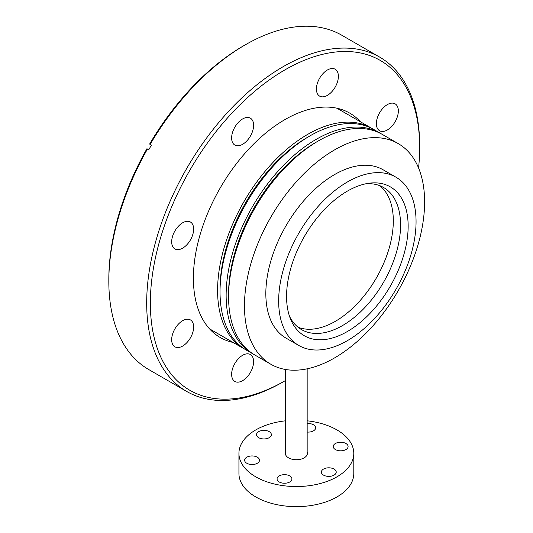 <?xml version="1.0" encoding="UTF-8"?>
<svg xmlns="http://www.w3.org/2000/svg" width="533" height="533" viewBox="0 0 533 533"><rect width="100%" height="100%" fill="white"/><g stroke="black" fill="none" stroke-linecap="round" stroke-linejoin="round"><path stroke-width="0.8" d="M245.207 349.415A127.387 73.547 -60 0 1 243.967 348.729A127.387 73.547 -60 0 1 224.446 246.652A127.387 73.547 -60 0 1 307.661 134.396A127.387 73.547 -60 0 1 371.354 128.087A127.387 73.547 -60 0 1 372.567 128.813M253.755 354.352A127.387 73.547 -60 0 1 252.522 353.665A127.387 73.547 -60 0 1 232.994 251.589A127.387 73.547 -60 0 1 316.216 139.333A127.387 73.547 -60 0 1 379.902 133.023A127.387 73.547 -60 0 1 381.115 133.75M252.522 353.665L246.413 350.141A127.387 73.547 -60 0 1 226.885 248.065A127.387 73.547 -60 0 1 310.106 135.808A127.387 73.547 -60 0 1 373.8 129.499L379.902 133.023M220.036 290.398A123.929 71.555 -60 0 1 307.661 137.221A123.929 71.555 -60 0 1 308.874 136.528M228.59 295.335A123.929 71.555 -60 0 1 316.216 142.158A123.929 71.555 -60 0 1 317.421 141.465M334.531 357.936A127.387 73.547 -60 0 1 270.837 364.246A127.387 73.547 -60 0 1 251.316 262.169A127.387 73.547 -60 0 1 334.531 149.913A127.387 73.547 -60 0 1 398.224 143.604A127.387 73.547 -60 0 1 417.752 245.68A127.387 73.547 -60 0 1 334.531 357.936M270.837 364.246L254.961 355.078A127.387 73.547 -60 0 1 235.439 253.002A127.387 73.547 -60 0 1 318.654 140.745A127.387 73.547 -60 0 1 382.348 134.436L398.224 143.604M298.06 327.235A82.049 47.37 120 0 0 336.576 320.599A82.049 47.37 120 0 0 388.131 251.543A82.049 47.37 120 0 0 379.782 185.684M366.084 183.732A82.049 47.37 -60 0 1 383.573 187.496A82.049 47.37 -60 0 1 396.392 252.422A82.049 47.37 -60 0 1 343.825 324.79A82.049 47.37 -60 0 1 301.525 329.607A82.049 47.37 -60 0 1 289.526 316.342M346.017 191.92A85.973 49.636 -60 0 1 369.049 183.232A85.973 49.636 -60 0 1 407.259 238.717A85.973 49.636 -60 0 1 348.695 330.733A85.973 49.636 -60 0 1 290.572 319.16A85.973 49.636 -60 0 1 346.017 191.92M348.868 339.768A97.159 56.098 -60 0 1 298.78 345.471A97.159 56.098 -60 0 1 283.603 268.592A97.159 56.098 -60 0 1 345.844 182.892A97.159 56.098 -60 0 1 395.939 177.183A97.159 56.098 -60 0 1 411.116 254.068A97.159 56.098 -60 0 1 348.868 339.768M298.78 345.471L285.954 338.069A97.159 56.098 -60 0 1 270.777 261.183A97.159 56.098 -60 0 1 333.018 175.484A97.159 56.098 -60 0 1 383.114 169.78L395.939 177.183M307.161 452.124A11.013 6.356 180 0 1 307.374 453.376A11.013 6.356 180 0 1 297.8 459.679A11.013 6.356 180 0 1 285.728 455.022A11.013 6.356 180 0 1 285.355 453.376A11.013 6.356 180 0 1 285.568 452.124M307.161 420.81A57.431 33.159 180 0 1 351.84 444.795A57.431 33.159 180 0 1 353.799 453.376A57.431 33.159 180 0 1 303.863 486.256A57.431 33.159 180 0 1 240.889 461.958A57.431 33.159 180 0 1 238.931 453.376A57.431 33.159 180 0 1 285.568 420.81M353.799 453.376L353.799 473.477A57.431 33.159 180 0 1 303.863 506.35A57.431 33.159 180 0 1 240.889 482.059A57.431 33.159 180 0 1 238.931 473.477L238.931 453.376M347.836 445.415A7.429 4.291 0 0 0 339.694 442.277A7.429 4.291 0 0 0 333.232 446.527A7.429 4.291 0 0 0 333.485 447.633A7.429 4.291 0 0 0 341.633 450.778A7.429 4.291 0 0 0 348.089 446.527A7.429 4.291 0 0 0 347.836 445.415M335.97 470.992A7.429 4.291 0 0 0 327.822 467.847A7.429 4.291 0 0 0 321.366 472.098A7.429 4.291 0 0 0 321.619 473.211A7.429 4.291 0 0 0 329.76 476.349A7.429 4.291 0 0 0 336.223 472.098A7.429 4.291 0 0 0 335.97 470.992M291.671 477.841A7.429 4.291 0 0 0 283.529 474.703A7.429 4.291 0 0 0 277.067 478.954A7.429 4.291 0 0 0 277.32 480.06A7.429 4.291 0 0 0 285.468 483.204A7.429 4.291 0 0 0 291.924 478.954A7.429 4.291 0 0 0 291.671 477.841M259.245 459.12A7.429 4.291 0 0 0 251.096 455.981A7.429 4.291 0 0 0 244.64 460.232A7.429 4.291 0 0 0 244.894 461.338A7.429 4.291 0 0 0 253.042 464.483A7.429 4.291 0 0 0 259.498 460.232A7.429 4.291 0 0 0 259.245 459.12M271.11 433.549A7.429 4.291 0 0 0 262.969 430.404A7.429 4.291 0 0 0 256.513 434.655A7.429 4.291 0 0 0 256.766 435.767A7.429 4.291 0 0 0 264.908 438.906A7.429 4.291 0 0 0 271.364 434.655A7.429 4.291 0 0 0 271.11 433.549M307.161 432.05A7.429 4.291 0 0 0 315.663 427.806A7.429 4.291 0 0 0 315.409 426.693A7.429 4.291 0 0 0 307.161 423.562M323.198 73.387A15.53 8.968 -60 0 1 335.164 69.223A15.53 8.968 -60 0 1 331.606 91.962A15.53 8.968 -60 0 1 319.633 96.127A15.53 8.968 -60 0 1 323.198 73.387M383.147 107.999A15.53 8.968 -60 0 1 395.12 103.835A15.53 8.968 -60 0 1 391.555 126.581A15.53 8.968 -60 0 1 379.589 130.738A15.53 8.968 -60 0 1 383.147 107.999M238.411 358.696A15.53 8.968 -60 0 1 250.383 354.532A15.53 8.968 -60 0 1 246.819 377.277A15.53 8.968 -60 0 1 234.846 381.435A15.53 8.968 -60 0 1 238.411 358.696M178.455 324.077A15.53 8.968 -60 0 1 190.428 319.92A15.53 8.968 -60 0 1 186.863 342.659A15.53 8.968 -60 0 1 174.897 346.823A15.53 8.968 -60 0 1 178.455 324.077M178.455 226.179A15.53 8.968 -60 0 1 190.428 222.014A15.53 8.968 -60 0 1 186.863 244.76A15.53 8.968 -60 0 1 174.897 248.918A15.53 8.968 -60 0 1 178.455 226.179M238.411 122.337A15.53 8.968 -60 0 1 250.383 118.173A15.53 8.968 -60 0 1 246.819 140.919A15.53 8.968 -60 0 1 234.846 145.076A15.53 8.968 -60 0 1 238.411 122.337M285.568 380.489A190.434 109.945 -60 0 1 285.008 380.815L283.176 381.875A193.026 111.444 -60 0 1 186.663 391.435A193.026 111.444 -60 0 1 230.942 108.819A193.026 111.444 -60 0 1 379.683 57.111A193.026 111.444 -60 0 1 419.664 145.469L419.664 147.588A190.434 109.945 -60 0 1 418.572 167.968M186.663 391.435L148.8 369.576A193.026 111.444 -60 0 1 108.825 281.211A193.026 111.444 -60 0 1 147.474 149.013L148.754 149.753A193.026 111.444 -60 0 1 151.432 145.116L150.146 144.376A193.026 111.444 -60 0 1 193.079 86.959A193.026 111.444 -60 0 1 245.313 44.812A193.026 111.444 -60 0 1 341.826 35.251L379.683 57.111M285.008 380.815A190.434 109.945 -60 0 1 152.938 331.912A190.434 109.945 -60 0 1 233.474 111.43A190.434 109.945 -60 0 1 419.664 147.588M233.088 342.446A129.546 74.793 -60 0 1 220.236 337.522A129.546 74.793 -60 0 1 249.95 147.848A129.546 74.793 -60 0 1 349.781 113.143A129.546 74.793 -60 0 1 360.475 121.81M150.146 144.376L149.613 144.07A190.434 109.945 -60 0 1 191.947 87.452A190.434 109.945 -60 0 1 243.481 45.865L245.313 44.812M108.825 281.211L108.825 279.099A190.434 109.945 -60 0 1 146.935 148.707L147.474 149.013M243.967 348.729L209.536 328.848M307.161 368.816L307.161 454.629M285.568 369.496L285.568 454.629M371.354 128.087L336.923 108.212"/></g></svg>
